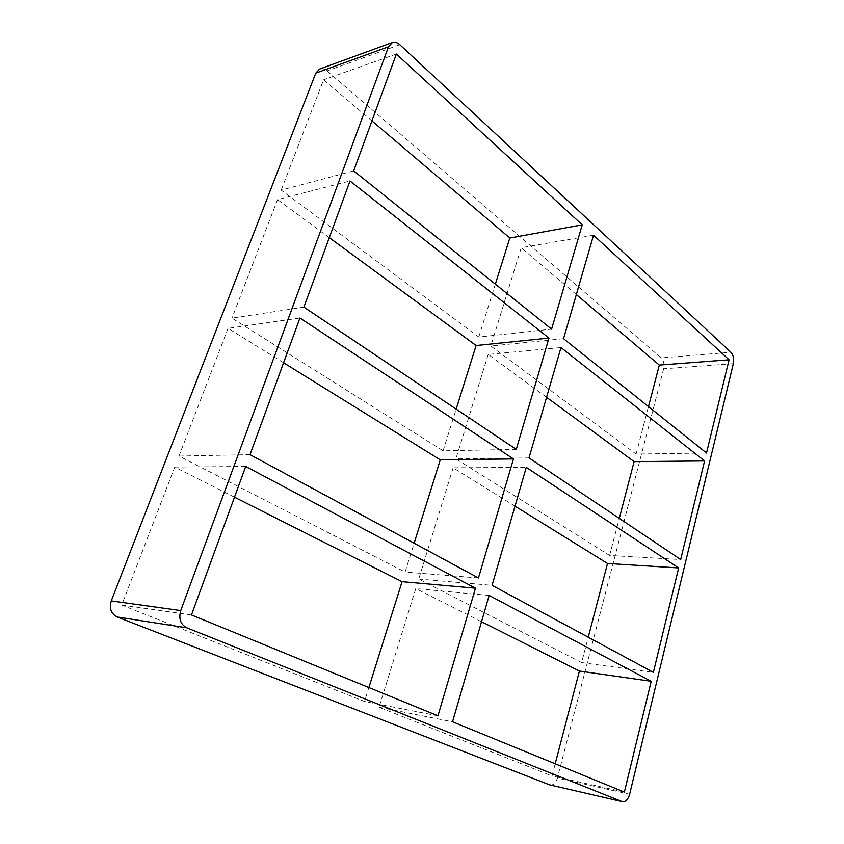 <?xml version="1.0" encoding="UTF-8"?>
<svg xmlns="http://www.w3.org/2000/svg" width="844" height="844" viewBox="0 0 844 844"><rect width="100%" height="100%" fill="white"/><g stroke="black" fill="none" stroke-linecap="round" stroke-linejoin="round"><path stroke-width="0.63" stroke-dasharray="4.22 3.17" d="M329.297 237.639L277.539 199.606L350.007 180.954M546.574 397.302L488.222 354.417L560.986 347.559M353.678 170.889L281.179 190.122L478.759 337.051L551.596 329.139M563.549 338.697L490.818 346.019L636.091 454.051L706.502 453.006M283.595 362.762L228.059 328.348L299.936 318.019M515.03 506.168L453.133 467.808L526.266 467.376M303.914 307.132L231.973 318.146L443.089 450.823L516.264 449.377M529.009 457.912L455.897 458.872L609.6 555.468L680.697 559.53M453.133 467.808L418.719 579.037L581.621 662.593L588.247 637.22M581.621 662.593L653.361 672.373M609.6 555.468L619.285 518.395M636.091 454.051L648.477 406.608M593.532 235.223L521.223 247.735L490.818 346.019M418.719 579.037L492.084 585.325M550.172 785.036C553.411 785.31 555.816 782.979 557.378 778.052L629.635 794.246M399.782 44.69L326.976 70.949C324.486 68.902 322.028 68.269 319.602 69.071M326.976 70.949L661.2 357.888L730.915 352.264M733.32 363.69L663.669 368.775C664.544 364.207 663.722 360.578 661.2 357.888M663.669 368.775L557.378 778.052M576.346 294.567L521.223 247.735M478.759 337.051L495.344 284.164M371.94 120.892L323.579 79.79L281.179 190.122M488.222 354.417L455.897 458.872M277.539 199.606L231.973 318.146M443.089 450.823L456.161 409.118M234.484 497.19L174.75 467.07L121.715 605.064L364.502 701.469L368.87 687.543M481.544 621.722L415.776 588.563L379.051 707.24L552.018 775.921L555.183 763.788M228.059 328.348L178.981 456.055L405.088 572.042L414.119 543.241M478.474 577.971L405.088 572.042M250.024 454.663L178.981 456.055M396.363 54.037L323.579 79.79M489.151 595.442L415.776 588.563M379.051 707.24L452.542 721.789M437.962 715.817L364.502 701.469M191.472 614.959L121.715 605.064M174.75 467.07L245.709 466.479M624.36 792.094L552.018 775.921"/><path stroke-width="1.27" d="M548.969 338.075L350.007 180.954L303.914 307.132L516.264 449.377L548.969 338.075L476.111 345.523L329.297 237.639M704.582 460.961L680.697 559.53L529.009 457.912L560.986 347.559L704.582 460.961L634.108 461.626L546.574 397.302M353.678 170.889L551.596 329.139L582.244 224.852L396.363 54.037L353.678 170.889M729.089 359.797L593.532 235.223L563.549 338.697L706.502 453.006L729.089 359.797L659.322 365.083L576.346 294.567M513.458 458.925L299.936 318.019L250.024 454.663L478.474 577.971L513.458 458.925L440.262 459.843L283.595 362.762M678.66 567.949L653.361 672.373L492.084 585.325L526.266 467.376L678.66 567.949L607.511 563.465L515.03 506.168M588.247 637.22L607.511 563.465M619.285 518.395L634.108 461.626M648.477 406.608L659.322 365.083M388.483 46.779L180.743 610.571L111.271 600.917L315.751 73.143L388.483 46.779L392.354 42.527C394.802 41.736 397.281 42.453 399.782 44.69L730.915 352.264C733.362 355.102 734.164 358.911 733.32 363.69L629.635 794.246C628.105 799.468 625.742 801.958 622.545 801.716L549.676 784.878L622.545 801.716M549.676 784.878L117.137 616.975L186.777 627.809C180.532 624.423 178.517 618.673 180.743 610.571M186.777 627.809L622.06 801.568M437.962 715.817L191.472 614.959L245.709 466.479L475.467 588.194L437.962 715.817M489.151 595.442L452.542 721.789L624.36 792.094L651.199 681.298L489.151 595.442M111.271 600.917C109.119 608.429 111.07 613.778 117.137 616.975M392.354 42.527L319.602 69.071L315.751 73.143M495.344 284.164L509.808 238.029L371.94 120.892M456.161 409.118L476.111 345.523M368.87 687.543L402.071 581.664L234.484 497.19M555.183 763.788L579.406 671.054L481.544 621.722M414.119 543.241L440.262 459.843M509.808 238.029L582.244 224.852M402.071 581.664L475.467 588.194M651.199 681.298L579.406 671.054"/></g></svg>
